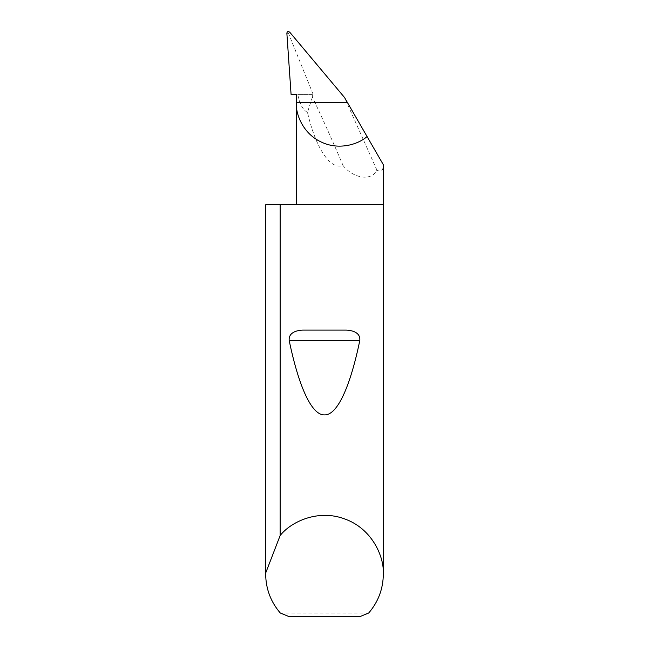 <?xml version="1.0" encoding="UTF-8"?>
<svg xmlns="http://www.w3.org/2000/svg" width="649" height="649" viewBox="0 0 649 649"><rect width="100%" height="100%" fill="white"/><g stroke="black" fill="none" stroke-linecap="round" stroke-linejoin="round"><path stroke-width="0.49" stroke-dasharray="3.25 2.43" d="M368.697 613.021L280.303 613.021M265.676 204.76L383.324 204.76M312.404 97.082L307.472 112.366C315.893 148.629 330.276 170.119 343.078 165.56C333.764 143.526 323.543 120.698 312.404 97.082L312.274 94.405L313.167 94.405L288.691 33.829C288.594 32.531 289.016 32.069 289.949 32.45M307.472 112.366C302.84 109.957 299.611 103.97 297.777 94.405L312.274 94.405M297.777 94.405L313.167 94.405M288.691 33.829L286.85 33.026M291.077 94.405L296.26 94.405M286.85 33.991L286.85 33.326M343.078 165.56C353.097 178.297 371.333 181.582 376.939 170.168C381.15 172.383 383.283 170.565 383.324 164.708L347.491 102.639M288.951 616.55L360.049 616.55M376.939 170.168L344.497 97.464"/><path stroke-width="0.97" d="M302.832 330.106L346.168 330.106C352.099 330.325 360.666 332.385 359.797 340.603C350.46 385.514 337.634 415.352 324.5 414.889C311.366 415.352 298.54 385.514 289.203 340.603C288.343 332.377 296.909 330.325 302.832 330.106L346.168 330.106M280.133 535.571C291.036 521.561 318.537 508.792 345.122 519.103C371.942 528.781 384.305 556.469 383.324 574.195L383.324 204.76L280.133 204.76L280.133 535.571L265.684 573.018L265.676 204.76L280.133 204.76M383.324 574.195C383.145 588.903 378.27 601.85 368.697 613.021L360.049 616.55L288.951 616.55L280.303 613.021C270.73 601.85 265.855 588.903 265.676 574.195L265.676 204.76M383.324 204.76L383.324 164.708L367.074 136.558C357.469 144.987 337.975 150.308 320.987 141.896C303.789 133.929 295.717 115.4 296.26 102.639L296.26 94.405L291.077 94.405L286.85 33.026C287.402 31.274 288.432 31.079 289.949 32.45L344.497 97.464L347.491 102.639L296.26 102.639L296.26 204.76M347.491 102.639L367.074 136.558M265.676 574.195L265.684 573.018M289.203 340.603L359.797 340.603"/></g></svg>
